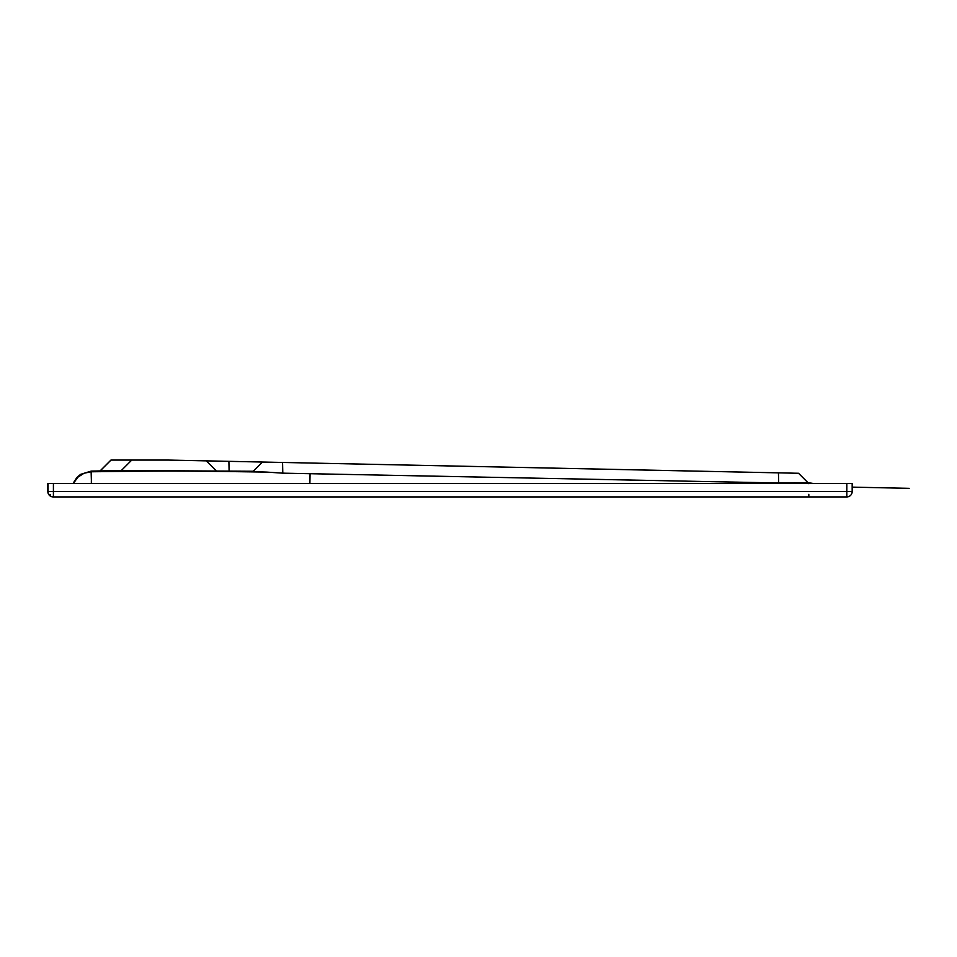 <?xml version="1.0" encoding="UTF-8"?>
<svg xmlns="http://www.w3.org/2000/svg" width="957" height="957" viewBox="0 0 957 957"><rect width="100%" height="100%" fill="white"/><g stroke="black" fill="none" stroke-linecap="round" stroke-linejoin="round"><path stroke-width="1.44" d="M48.041 491.563L53.413 491.563L53.401 496.922L846.813 496.922A5.359 5.359 0 0 0 852.173 491.563A5.359 5.359 -90 0 1 846.813 496.922L846.825 491.563L852.173 491.563L852.173 483.524L48.041 483.524L48.041 491.563A5.359 5.359 90 0 0 53.401 496.922L53.209 496.922A5.359 5.359 90 0 1 47.85 491.563L48.041 491.563M91.178 471.334L91.286 471.777C173.085 470.856 169.21 470.724 266.8 472.1L252.792 471.657M229.094 470.76L228.902 461.334L168.635 460.078L131.767 460.078L121.36 470.485L253.21 471.263L262.457 462.04L798.545 473.272L808.187 482.914L778.663 482.986L282.793 473.165L266.8 472.1M228.902 461.334L262.409 462.04M110.928 460.078L100.066 470.928L110.928 460.078L132.317 460.078M73.306 483.524L77.876 477.172L84.108 473.225L91.13 471.777L91.465 483.524M282.793 473.165L282.566 462.458M778.663 482.986L778.448 472.842M813.271 483.524A20.109 20.109 171.6 0 0 809.024 482.986L808.892 483.716M809.012 483.524L794.059 482.675M47.85 483.524L47.85 491.563L48.041 483.524M808.797 494.362L808.856 496.922L827.482 496.922M91.394 496.922L70.136 496.922M91.346 480.797L91.358 483.524M50.314 494.661A5.359 2.189 116.6 0 0 51.008 496.36M252.935 471.562L262.457 462.04M100.15 470.928L111.012 460.078M808.187 482.914L798.545 473.272M53.413 483.524L53.413 491.563L846.825 491.563L846.825 483.524M309.889 483.524L310.068 473.619M121.36 470.485L91.142 471.107L80.579 474.373L76.895 477.459L72.983 483.524M206.269 460.855L215.887 470.485M909.15 488.333L852.173 487.137M808.151 482.866L813.629 483.524M47.85 491.563A5.359 5.359 0 0 0 53.209 496.922M852.173 483.524L852.173 491.563"/></g></svg>
